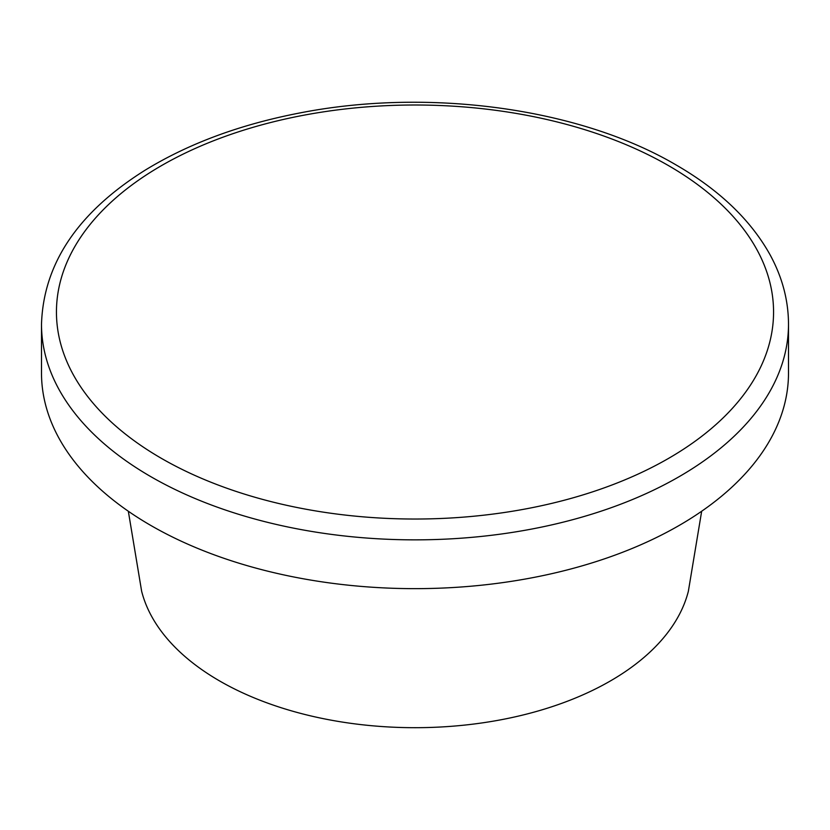 <?xml version="1.0" encoding="UTF-8"?>
<svg xmlns="http://www.w3.org/2000/svg" width="830" height="830" viewBox="0 0 830 830"><rect width="100%" height="100%" fill="white"/><g stroke="black" fill="none" stroke-linecap="round" stroke-linejoin="round"><path stroke-width="1.25" d="M41.5 324.219L41.5 373.012A373.5 215.634 0 0 0 150.894 525.494A373.5 215.634 0 0 0 557.936 572.233A373.5 215.634 0 0 0 788.5 373.012L788.5 324.219A373.5 215.634 180 0 1 557.936 523.44A373.5 215.634 180 0 1 150.894 476.7A373.5 215.634 180 0 1 41.5 324.219C43.43 263.691 77.927 212.366 145.001 170.264C188.514 143.6 239.984 124.521 299.423 113.036C428.508 87.565 579.465 108.097 676.014 164.9C719.444 190.018 750.86 220.106 770.271 255.163C782.348 277.417 788.427 300.439 788.5 324.219M128.328 511.239L141.629 591.209A276.265 159.505 0 0 0 219.649 680.974A276.265 159.505 0 0 0 501.994 719.579A276.265 159.505 0 0 0 688.381 591.188M668.544 165.637A358.56 207.012 180 0 1 507.804 511.975A358.56 207.012 180 0 1 68.662 258.441A358.56 207.012 180 0 1 668.544 165.637M701.672 511.239L688.371 591.209"/></g></svg>
